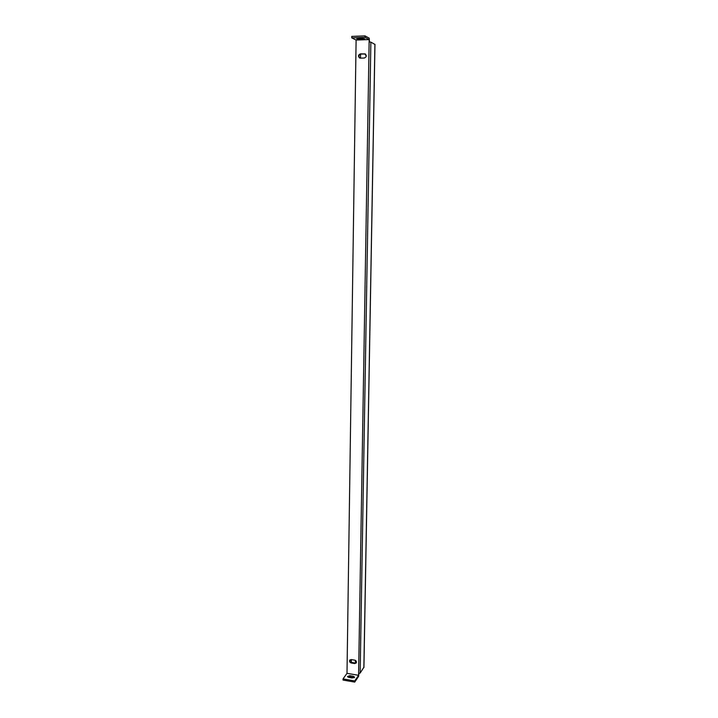 <?xml version="1.0" encoding="UTF-8"?>
<svg xmlns="http://www.w3.org/2000/svg" width="718" height="718" viewBox="0 0 718 718"><rect width="100%" height="100%" fill="white"/><g stroke="black" fill="none" stroke-linecap="round" stroke-linejoin="round"><path stroke-width="1.08" d="M365.058 53.949L366.234 56.291L365.471 54.083M349.998 659.878L351.596 662.427L355.069 663.01L356.352 662.687L355.733 660.614M355.787 662.983L355.715 661.224M363.873 667.264L360.149 673.071L358.605 673.43L358.569 675.315L347 673.322L356.101 40.064L351.757 37.857L351.775 36.403L365.013 35.9L369.196 38.135L369.555 41.976M358.973 673.466L358.551 676.455L354.719 682.1L354.737 680.951L343.042 678.914L347 673.331L358.569 675.315L354.737 680.951M359.817 58.068C358.381 56.246 358.731 54.909 360.876 54.056L365.381 54.021M365.013 35.9L364.995 37.363L369.178 39.58L369.133 41.976L370.865 42.147L374.904 44.399M354.692 663.558L356.191 662.983C356.729 661.646 356.245 660.695 354.746 660.138L351.264 659.555L349.774 660.12C349.226 661.457 349.702 662.409 351.21 662.974L354.692 663.558L355.069 663.01M360.382 58.14L359.601 57.987C357.923 56.219 358.21 54.837 360.454 53.859L365.184 53.904C366.826 55.69 366.53 57.063 364.295 58.023L360.382 58.14M356.092 40.055L369.178 39.58L356.092 40.055M363.326 39.086L364.762 38.79L362.051 38.431L356.675 38.871L363.326 39.086L363.335 38.449M351.757 37.857L364.995 37.363M354.719 682.1L343.033 680.054L343.042 678.914M347.871 677.083L349.863 676.823L354.189 677.729M352.197 677.98L354.62 677.164L353.355 676.293L349.881 675.692L347.458 676.509L348.706 677.37L352.197 677.98M355.365 660.363L355.347 661.763M351.326 662.364L351.371 659.573M360.508 58.14L360.571 54.092M358.605 673.43L369.133 41.976M363.864 667.605L374.913 44.274M360.149 673.071L370.865 42.147M349.881 675.692L349.863 676.823M353.355 676.293L353.346 677.433M359.395 38.521L359.386 39.239M351.596 662.427L351.21 662.974M374.967 44.336L363.927 667.435"/></g></svg>
